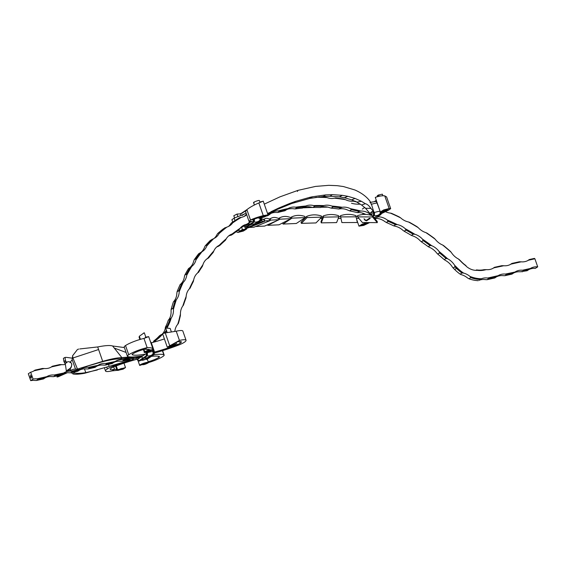 <?xml version="1.0" encoding="UTF-8"?>
<svg xmlns="http://www.w3.org/2000/svg" width="566" height="566" viewBox="0 0 566 566"><rect width="100%" height="100%" fill="white"/><g stroke="black" fill="none" stroke-linecap="round" stroke-linejoin="round"><path stroke-width="0.85" d="M31.073 376.178L31.236 376.645L31.095 376.171M30.706 380.67L28.3 373.765L30.677 372.187L33.083 379.093L30.706 380.67A16.081 13.152 -123.6 0 1 34.505 380.437L36.45 380.493L43.518 378.916L45.301 377.734L38.226 379.312L36.45 380.493M30.253 376.723L30.302 377.105L30.274 376.715M30.048 376.85L30.104 377.239L30.076 376.85M30.776 376.369L30.72 376.829L30.805 376.362M31.399 377.784L31.052 378.23L30.805 377.515L30.911 376.991L31.066 378.116L31.342 377.833L31.116 376.857L31.399 377.784M30.415 375.47L30.359 374.989L30.529 375.414M31.434 375.937L31.498 376.454L31.434 375.937M497.797 275.897L494.811 277.956L487.043 279.696L488.826 278.514L487.637 278.026L498.13 275.677A16.081 13.152 -123.6 0 1 505.339 274.071L514.961 272.055M496.594 276.774L488.826 278.514M537.693 266.862L535.252 268.418A16.081 13.152 -123.6 0 0 528.814 269.6M428.25 246.649L429.304 247.257A16.081 13.152 -123.6 0 1 436.711 253.037L437.78 254.134L439.563 252.96L439.089 251.46A200.824 164.204 -123.6 0 1 447.628 258.761A16.081 13.152 -123.6 0 1 454.647 265.32A200.824 164.204 -123.6 0 1 457.151 267.796A35.262 28.831 56.4 0 0 463.625 273.081L461.976 272.989L460.193 274.17L461.248 274.659A16.081 13.152 -123.6 0 1 467.601 277.991L469.03 278.805L470.806 277.623L469.978 276.413A35.262 28.831 56.4 0 0 481.44 278.741A16.081 13.152 -123.6 0 1 487.213 277.977A16.081 13.152 -123.6 0 1 487.637 278.026M461.976 272.989A35.877 29.34 -123.6 0 1 456.529 268.39A200.208 163.701 56.4 0 0 454.965 266.834L454.647 265.32M444.268 259.617L445.251 260.332A16.081 13.152 -123.6 0 1 452.269 266.89L453.182 268.015A200.208 163.701 -123.6 0 1 454.746 269.572A35.877 29.34 56.4 0 0 460.193 274.17M437.78 254.134A200.208 163.701 -123.6 0 1 444.26 259.674L446.043 258.492A200.208 163.701 56.4 0 0 439.563 252.96M411.355 235.343L412.458 235.824A16.081 13.152 -123.6 0 1 420.184 240.783L421.394 241.838A200.208 163.701 -123.6 0 1 428.257 246.712L430.04 245.531A200.208 163.701 56.4 0 0 423.177 240.656L422.554 239.213A200.824 164.204 -123.6 0 1 431.674 245.679L430.04 245.531M421.394 241.838L423.177 240.656M393.773 225.827L394.905 226.174A16.081 13.152 -123.6 0 1 402.851 230.277L404.202 231.261A200.208 163.701 -123.6 0 1 411.376 235.406L413.159 234.225A200.208 163.701 56.4 0 0 405.985 230.079L405.228 228.699A200.824 164.204 -123.6 0 1 414.828 234.246L413.159 234.225M404.202 231.261L405.985 230.079M375.69 218.207L376.829 218.405A16.081 13.152 -123.6 0 1 384.922 221.617L386.394 222.516A200.208 163.701 -123.6 0 1 393.802 225.891L395.584 224.716A200.208 163.701 56.4 0 0 388.177 221.334L387.3 220.047A200.824 164.204 -123.6 0 1 397.275 224.596L395.584 224.716M386.394 222.516L388.177 221.334M375.704 216.87A9.176 7.507 -123.6 0 1 374.013 217.655A200.208 163.701 -123.6 0 1 375.725 218.271L377.586 216.948L379.206 216.828A16.081 13.152 -123.6 0 1 387.3 220.047M369.414 214.875L370.015 214.38L368.968 213.347A200.824 164.204 -123.6 0 1 370.539 213.835M371.02 214.868A200.208 163.701 56.4 0 0 369.952 214.521M338.829 208.967L339.933 208.847A16.081 13.152 -123.6 0 1 348.062 210.241L349.731 210.899A200.208 163.701 -123.6 0 1 357.351 212.632L359.134 211.451A200.208 163.701 56.4 0 0 351.514 209.717L350.439 208.67A200.824 164.204 -123.6 0 1 360.811 211.033L359.134 211.451M349.731 210.899L351.514 209.717M320.455 207.453L321.509 207.17A16.081 13.152 -123.6 0 1 329.546 207.644L331.28 208.154A200.208 163.701 -123.6 0 1 338.878 209.031L340.661 207.849A200.208 163.701 56.4 0 0 333.056 206.972L331.917 206.066A200.824 164.204 -123.6 0 1 342.303 207.269L340.661 207.849M331.28 208.154L333.056 206.972M302.393 208.033L303.383 207.595A16.081 13.152 -123.6 0 1 311.236 207.149L313.019 207.503A200.208 163.701 -123.6 0 1 320.512 207.517L322.295 206.335A200.208 163.701 56.4 0 0 314.795 206.321L313.614 205.571A200.824 164.204 -123.6 0 1 323.886 205.592L322.295 206.335M313.019 207.503L314.795 206.321M286.538 209.696A16.081 13.152 -123.6 0 1 293.351 208.755L295.148 208.946A200.208 163.701 -123.6 0 1 302.463 208.097L304.239 206.915A200.208 163.701 56.4 0 0 296.931 207.764L295.721 207.184A200.824 164.204 -123.6 0 1 305.753 206.017L304.239 206.915M295.148 208.946L296.931 207.764M270.555 213.615A16.081 13.152 -123.6 0 1 276.074 212.455L277.878 212.476A200.208 163.701 -123.6 0 1 284.917 210.771L286.7 209.59A200.208 163.701 56.4 0 0 279.661 211.295L278.444 210.885A200.824 164.204 -123.6 0 1 288.115 208.536L286.7 209.59M277.878 212.476L279.661 211.295M261.414 218.037A200.208 163.701 -123.6 0 1 261.98 217.804M266.6 216.035A200.208 163.701 -123.6 0 1 268.079 215.505L269.862 214.323A200.208 163.701 56.4 0 0 268.001 214.995M241.505 226.803A16.081 13.152 -123.6 0 1 244.116 225.919L245.863 225.601A200.208 163.701 -123.6 0 1 249.047 223.846M245.863 225.601L247.639 224.419L246.493 224.341A200.824 164.204 -123.6 0 1 251.58 221.532M228.515 236.05A16.081 13.152 -123.6 0 1 229.789 235.527L231.473 235.06L233.256 233.878L232.166 233.956A200.824 164.204 -123.6 0 1 240.069 228.324L239.043 229.754A200.208 163.701 56.4 0 0 233.256 233.878M216.771 246.932A16.081 13.152 -123.6 0 1 216.778 246.925L218.384 246.302L220.16 245.12L219.155 245.347A200.824 164.204 -123.6 0 1 226.273 238.753L225.395 240.274A200.208 163.701 56.4 0 0 220.16 245.12M206.491 259.228L207.595 258.4A200.824 164.204 -123.6 0 1 213.849 250.929L213.134 252.514A200.208 163.701 56.4 0 0 208.514 258.039M197.35 273.194L197.619 272.961A200.824 164.204 -123.6 0 1 202.939 264.718L202.395 266.345A200.208 163.701 56.4 0 0 198.433 272.479M189.575 288.596L189.327 288.872A200.824 164.204 -123.6 0 1 193.678 279.965L193.289 281.613A200.208 163.701 56.4 0 0 190.035 288.285M183.143 305.463L182.818 305.958A200.824 164.204 -123.6 0 1 186.15 296.499L185.924 298.14A200.208 163.701 56.4 0 0 183.412 305.286M180.377 315.75A200.208 163.701 56.4 0 0 179.549 319.139A66.809 54.626 -123.6 0 1 178.325 323.554L177.689 324.339A66.194 54.124 56.4 0 0 179.316 318.708A200.824 164.204 -123.6 0 1 180.448 314.137L180.377 315.75M132.649 357.443L129.324 359.714L122.256 361.299L124.032 360.118L122.688 359.672L129.267 358.2M131.107 358.54L124.032 360.118M122.688 359.672A16.081 13.152 -123.6 0 0 115.485 361.278L112.167 363.556L105.092 365.141L106.875 363.959L105.531 363.506L115.153 361.497M113.95 362.374L106.875 363.959M105.531 363.506A16.081 13.152 -123.6 0 0 98.321 365.12L95.003 367.398L87.928 368.975L89.711 367.794L88.367 367.348L97.989 365.332M96.786 366.216L89.711 367.794M88.367 367.348A16.081 13.152 -123.6 0 0 81.164 368.961L77.846 371.232L70.771 372.817L72.554 371.636L71.203 371.19L80.832 369.173M79.622 370.051L72.554 371.636M71.203 371.19A16.081 13.152 -123.6 0 0 64 372.796L60.682 375.074L53.607 376.659L55.39 375.477L54.046 375.025L63.668 373.015M62.465 373.893L55.39 375.477M142.646 355.957L140.998 356.191M174.675 331.308A66.194 54.124 56.4 0 0 174.887 330.891L174.781 331.301M447.628 258.761L446.043 258.492M376.991 216.021A200.824 164.204 -123.6 0 1 379.206 216.828M267.817 214.316A200.824 164.204 -123.6 0 1 271.164 213.134L269.862 214.323M522.496 270.23L530.427 268.454L528.885 269.55L523.84 270.682L522.496 270.23A16.081 13.152 -123.6 0 0 515.293 271.843L513.751 272.939L506.683 274.517L505.339 274.071M131.34 358.349L133.505 358.915L133.109 357.776A16.081 13.152 -123.6 0 1 137.474 357.408L140.863 357.139M113.872 362.424A16.081 13.152 -123.6 0 1 120.317 361.242L122.256 361.299M96.708 366.266A16.081 13.152 -123.6 0 1 103.154 365.084L105.092 365.141M79.551 370.1A16.081 13.152 -123.6 0 1 85.99 368.919L87.928 368.975M62.387 373.942A16.081 13.152 -123.6 0 1 68.833 372.761L70.771 372.817M45.223 377.784A16.081 13.152 -123.6 0 1 51.669 376.602L53.607 376.659M357.302 212.568L358.441 212.604A16.081 13.152 -123.6 0 1 365.735 214.422M496.516 276.824A16.081 13.152 -123.6 0 1 502.962 275.642L504.9 275.699L511.975 274.121L513.751 272.939M506.683 274.517L504.9 275.699M537.629 266.848A16.081 13.152 -123.6 0 0 530.427 268.454L530.094 268.673M513.68 272.989A16.081 13.152 -123.6 0 1 520.126 271.807L527.109 270.732L528.885 269.55M486.335 269.635L484.454 270.053A26.602 21.749 -123.6 0 1 476.742 270.258L476.551 269.897A25.979 21.246 56.4 0 0 483.958 269.678L486.335 269.635A16.081 13.152 -123.6 0 0 493.538 268.022L494.486 267.322L501.83 265.68L503.768 265.737L493.764 267.881M511.919 263.423L519.263 261.775L521.201 261.832L510.978 264.124L511.919 263.423L510.214 264.555M494.486 267.322L492.781 268.454M476.551 269.897L475.843 270.364M476.742 270.258L476.721 270.371A16.081 13.152 -123.6 0 1 466.051 266.126L466.094 265.907A26.602 21.749 -123.6 0 1 461.743 262.277A209.484 171.286 56.4 0 0 458.375 258.959L459.217 259.61M459.252 259.582A210.106 171.795 -123.6 0 1 461.771 262.079A25.979 21.246 56.4 0 0 465.903 265.539L466.094 265.907M443.595 245.573A210.106 171.795 -123.6 0 1 450.303 251.283L451.229 252.33A209.484 171.286 56.4 0 0 442.612 245L443.56 245.594M426.976 233.114A210.106 171.795 -123.6 0 1 434.065 238.152L435.19 239.22A209.484 171.286 56.4 0 0 425.901 232.619L426.955 233.128M409.572 222.339L409.558 222.346A210.106 171.795 -123.6 0 1 416.972 226.655L418.281 227.702A209.484 171.286 56.4 0 0 408.419 221.95L409.572 222.339M356.552 201.906A209.484 171.286 56.4 0 0 353.191 201.163L354.366 201.1A210.106 171.795 -123.6 0 1 355.873 201.439M335.624 197.973A210.106 171.795 -123.6 0 1 343.739 199.076L345.515 199.699A209.484 171.286 56.4 0 0 334.499 198.199L335.624 197.973M318.913 196.911A210.106 171.795 -123.6 0 1 325.132 197.117L326.957 197.584A209.484 171.286 56.4 0 0 316.104 197.293M246.465 214.04L245.156 215.469A16.081 13.152 -123.6 0 1 244.229 216.382M234.345 220.988A210.106 171.795 -123.6 0 1 239.552 217.691L241.364 217.316A209.484 171.286 56.4 0 0 232.676 222.87L233.164 221.78A210.106 171.795 -123.6 0 1 234.345 220.988L232.562 222.169A210.106 171.795 56.4 0 0 231.381 222.962L230.305 224.44A16.081 13.152 -123.6 0 1 228.508 226.45M233.164 221.78L231.381 222.962M217.592 233.609A210.106 171.795 56.4 0 1 223.4 228.791L226.924 227.072A209.484 171.286 56.4 0 0 219.042 233.609L219.375 232.428L217.592 233.609L216.672 235.187A16.081 13.152 -123.6 0 1 214.125 238.406M219.375 232.428A210.106 171.795 -123.6 0 1 225.176 227.61M205.154 245.934A210.106 171.795 56.4 0 1 210.304 240.458L213.757 238.583A209.484 171.286 56.4 0 0 206.767 246.005L206.937 244.753L205.154 245.934L204.39 247.583A16.081 13.152 -123.6 0 1 201.171 252.203M206.937 244.753A210.106 171.795 -123.6 0 1 212.087 239.276M194.195 259.801A210.106 171.795 56.4 0 1 198.645 253.759L201.998 251.736A209.484 171.286 56.4 0 0 195.963 259.935L195.977 258.62L194.195 259.801L193.593 261.506A16.081 13.152 -123.6 0 1 189.553 267.852M195.977 258.62A210.106 171.795 -123.6 0 1 200.428 252.578M391.552 213.354A210.106 171.795 -123.6 0 1 399.193 216.905L400.678 217.896A209.484 171.286 56.4 0 0 390.342 213.092L391.552 213.354M184.792 275.126A210.106 171.795 56.4 0 1 188.549 268.525L191.782 266.395A209.484 171.286 56.4 0 0 186.752 275.239L186.575 273.944L184.792 275.126L184.382 276.816A16.081 13.152 -123.6 0 1 180.837 283.983L180.13 284.641M186.575 273.944A210.106 171.795 -123.6 0 1 190.325 267.343M177.08 291.716A210.106 171.795 56.4 0 1 180.115 284.599L183.207 282.413A209.484 171.286 56.4 0 0 179.217 291.78L178.863 290.535L177.08 291.716L176.847 293.351A16.081 13.152 -123.6 0 1 174.01 301.19L173.444 301.911M178.863 290.535A210.106 171.795 -123.6 0 1 181.891 283.417M167.154 326.08A56.911 46.539 56.4 0 0 170.147 318.814L171.215 318.064A57.534 47.042 -123.6 0 1 167.678 326.731L167.154 326.08L165.371 327.261L165.3 328.301A16.081 13.152 -123.6 0 1 162.867 333.452M170.147 318.814L168.364 319.995A56.911 46.539 -123.6 0 1 165.371 327.261M155.721 339.657A56.911 46.539 56.4 0 0 161.26 334.598L162.442 334.322A57.534 47.042 -123.6 0 1 155.714 340.449L156.082 339.855L155.721 339.657L153.938 340.838L153.344 342.02A16.081 13.152 -123.6 0 1 153.075 342.352M161.26 334.598L159.485 335.78A56.911 46.539 -123.6 0 1 153.938 340.838M70.354 362.205L70.792 362.106M52.454 366.209L59.798 364.561L61.736 364.617L51.513 366.91L52.454 366.209L50.749 367.341M179.217 291.78A16.081 13.152 -123.6 0 1 176.38 299.619A209.484 171.286 56.4 0 0 173.437 309.376L172.92 308.215A210.106 171.795 -123.6 0 1 175.198 300.659L173.415 301.841A210.106 171.795 56.4 0 0 171.137 309.397L171.059 310.953A16.081 13.152 -123.6 0 1 170.133 317.215A16.081 13.152 -123.6 0 1 168.845 319.634L168.484 320.215M44.304 368.516L34.073 370.808L35.021 370.107L42.365 368.466L44.304 368.516A16.081 13.152 -123.6 0 0 51.513 366.91L51.732 366.768M30.677 372.187A16.081 13.152 -123.6 0 0 34.073 370.808L34.3 370.666M537.7 266.827L534.891 258.775L528.411 260.226L529.352 259.518L527.646 260.65M529.352 259.518L534.396 258.393L534.891 258.775M503.768 265.737A16.081 13.152 -123.6 0 0 510.978 264.124L511.197 263.982M141.196 356.283L139.413 357.457M131.036 358.589A16.081 13.152 -123.6 0 1 131.454 358.384M35.021 370.107L33.316 371.239M72.285 358.165L66.349 357.365L65.048 357.415L63.399 358.349L63.923 361.525L65.401 364.419A16.081 13.152 -123.6 0 1 61.736 364.617M33.083 379.093A16.081 13.152 -123.6 0 1 36.882 378.866L46.837 376.638A16.081 13.152 -123.6 0 1 54.046 375.025M162.605 333.763A16.081 13.152 -123.6 0 1 161.671 334.711M174.887 330.891A16.081 13.152 -123.6 0 1 177.689 324.339M173.437 309.376A16.081 13.152 -123.6 0 1 172.503 315.637A16.081 13.152 -123.6 0 1 171.215 318.064M167.678 326.731A16.081 13.152 -123.6 0 1 167.38 327.827M166.39 330.169A16.081 13.152 -123.6 0 1 164.593 332.61M155.714 340.449A16.081 13.152 -123.6 0 1 154.2 342.041M453.182 268.015L454.965 266.834M172.92 308.215L171.137 309.397M458.375 258.959A16.081 13.152 -123.6 0 1 451.229 252.33M442.612 245A16.081 13.152 -123.6 0 1 435.19 239.22M425.901 232.619A16.081 13.152 -123.6 0 1 418.281 227.702M408.419 221.95A16.081 13.152 -123.6 0 1 400.678 217.896M390.342 213.092A16.081 13.152 -123.6 0 1 385.665 211.776M353.191 201.163A16.081 13.152 -123.6 0 1 345.515 199.699M334.499 198.199A16.081 13.152 -123.6 0 1 326.957 197.584M315.913 197.322A16.081 13.152 -123.6 0 1 312.135 197.951M246.705 214.719A16.081 13.152 -123.6 0 1 245.467 215.667A16.081 13.152 -123.6 0 1 241.364 217.316M232.676 222.87A16.081 13.152 -123.6 0 1 229.746 225.735A16.081 13.152 -123.6 0 1 226.924 227.072M219.042 233.609A16.081 13.152 -123.6 0 1 215.363 237.699A16.081 13.152 -123.6 0 1 213.757 238.583M206.767 246.005A16.081 13.152 -123.6 0 1 202.479 251.438A16.081 13.152 -123.6 0 1 201.998 251.736M195.963 259.935A16.081 13.152 -123.6 0 1 191.782 266.395M186.752 275.239A16.081 13.152 -123.6 0 1 183.207 282.413M180.448 314.137A16.081 13.152 -123.6 0 1 182.818 305.958M186.15 296.499A16.081 13.152 -123.6 0 1 189.327 288.872M193.678 279.965A16.081 13.152 -123.6 0 1 197.619 272.961M202.939 264.718A16.081 13.152 -123.6 0 1 207.524 258.443A16.081 13.152 -123.6 0 1 207.595 258.4M213.849 250.929A16.081 13.152 -123.6 0 1 217.903 246.061A16.081 13.152 -123.6 0 1 219.155 245.347M226.273 238.753A16.081 13.152 -123.6 0 1 229.655 235.187A16.081 13.152 -123.6 0 1 232.166 233.956M240.069 228.324A16.081 13.152 -123.6 0 1 242.637 225.94A16.081 13.152 -123.6 0 1 246.493 224.341M271.164 213.134A16.081 13.152 -123.6 0 1 271.744 212.717A16.081 13.152 -123.6 0 1 278.444 210.885M288.115 208.536A16.081 13.152 -123.6 0 1 295.721 207.184M305.753 206.017A16.081 13.152 -123.6 0 1 313.614 205.571M323.886 205.592A16.081 13.152 -123.6 0 1 331.917 206.066M342.303 207.269A16.081 13.152 -123.6 0 1 350.439 208.67M360.811 211.033A16.081 13.152 -123.6 0 1 368.968 213.347M397.275 224.596A16.081 13.152 -123.6 0 1 405.228 228.699M414.828 234.246A16.081 13.152 -123.6 0 1 422.554 239.213M431.674 245.679A16.081 13.152 -123.6 0 1 439.089 251.46M481.44 278.741L479.062 280.312A16.081 13.152 -123.6 0 1 484.836 279.547A16.081 13.152 -123.6 0 1 485.267 279.604L487.043 279.696M479.975 279.491A35.877 29.34 -123.6 0 1 470.806 277.623M469.03 278.805A35.877 29.34 56.4 0 0 478.199 280.672M463.625 273.081A16.081 13.152 -123.6 0 1 469.978 276.413M523.84 270.682L522.064 271.864M528.63 260.084L528.411 260.226A16.081 13.152 -123.6 0 1 521.201 261.832M45.301 377.734L46.504 376.85M38.226 379.312L36.882 378.866M175.198 300.659L176.38 299.619M173.054 308.222L171.173 309.468M178.948 290.542L177.101 291.766M186.61 273.951L184.806 275.154M156.082 339.855L153.952 341.27M167.706 326.235L165.491 327.707M208.486 257.919L206.583 259.178M220.139 245L218.25 246.252M233.242 233.758L231.36 235.003M247.632 224.306L245.757 225.551M279.668 211.175L277.793 212.42M296.952 207.644L295.077 208.889M314.823 206.194L312.948 207.439M333.098 206.845L331.216 208.09M351.564 209.583L349.675 210.835M370.015 214.38L369.301 214.854M388.255 221.186L386.359 222.445M406.084 229.923L404.174 231.19M423.297 240.493L421.373 241.767M439.704 252.79L437.773 254.07M455.135 266.664L453.189 267.951M31.137 377.352L30.946 376.97M242.764 212.745L240.394 213.679L240.854 214.839M360.301 204.135A27.833 25.505 137.5 0 1 351.507 203.258M267.52 213.46L275.034 210.326L267.661 213.877M275.776 209.986L278.748 208.026L289.778 203.435L291.632 203.541L275.034 210.326M293.018 203.06L295.53 201.369L309.913 197.301L309.666 198.44L291.632 203.541M329.985 196.246L332.369 194.669L342.288 195.327L339.338 196.862L329.985 196.246L323.313 196.487L309.963 198.383L312.39 196.77L325.691 194.909L323.313 196.487M356.835 202.119L361.433 201.298L365.332 203.689L361.624 205.034L356.835 202.119L351.727 199.869L344.361 197.732L347.885 196.324L355.052 198.425L351.727 199.869M365.516 208.274L370.872 208.352L373.242 211.104L369.74 213.248L365.516 208.274L361.624 205.034M297.405 191.471L297.942 190.374L315.531 186.419L328.775 185.33L337.209 185.676L343.442 186.554L354.889 189.978C361.341 192.801 366.294 196.43 369.725 200.88L370.794 202.501M264.272 204.142L279.972 196.841L297.942 190.374M344.361 197.732L339.338 196.862M270.923 211.734L278.748 208.026M289.778 203.435L295.53 201.369M309.913 197.301L312.39 196.77M325.691 194.909L332.369 194.669M342.288 195.327L347.885 196.324M355.052 198.425L361.433 201.298M365.332 203.689C367.192 204.121 369.032 205.677 370.872 208.352M373.242 211.104L374.112 212.038M371.862 214.634L369.74 213.248M253.306 220.096L252.903 219.962L253.526 219.332L250.497 220.011L246.889 209.653C249.712 207.382 253.695 205.147 258.846 202.953L263.232 201.135L268.008 214.861L264.725 216.877L259.483 218.299L258.69 217.386M252.302 221.391L249.033 221.419L250.497 220.011C253.596 218.526 257.848 217.061 263.254 215.618L258.846 202.953M249.033 221.419L245.552 211.422L246.889 209.653M253.526 219.332L263.296 216.049L263.254 215.618L268.008 214.861M263.296 216.049L266.133 215.568L259.483 218.299C256.801 218.398 264.421 215.384 264.782 216.113L264.619 215.646M259.872 201.977L261.315 201.807M260.445 217.846C260.318 217.245 261.57 216.736 264.209 216.325L261.619 217.422L261.45 216.927M254.077 202.755C251.396 202.854 259.002 199.848 259.377 200.569L260.013 202.38L259.377 200.569M261.938 216.743L261.619 217.422M264.209 216.325L262.093 217.195M381.463 213.559L388.453 210.227L390.682 208.628L389.153 208.529L384.746 195.864L386.606 196.94L390.682 208.628M381.413 212.774L384.526 211.408M386.422 210.679L388.453 210.227M380.352 211.967L384.569 211.394L389.153 208.529L383.698 209.929L380.352 211.967L375.286 197.421M387.668 209.413L383.734 210.304M387.087 209.434L381.923 211.479L384.682 211.132C387.668 209.83 387.448 209.653 384.024 210.594L383.274 211.076L384.243 211.068L382.687 211.274L383.819 210.559M384.441 210.439L384.682 211.132L386.882 210M384.746 195.864C379.163 195.065 370.221 199.685 379.156 195.85M376.468 196.975L377.536 196.494M378.866 196.331L378.406 195.022L382.361 194.18L382.899 195.723M377.593 196.65L377.274 195.737L378.406 195.022M384.307 210.934L384.173 210.538M291.554 216.99A22.293 18.232 -123.6 0 1 304.798 216.41L305.208 217.585L291.957 218.151L291.554 216.99L290.584 217.634M291.957 218.151L283.05 224.058L282.66 222.933M305.208 217.585L296.301 223.485L283.05 224.058M279.385 218.03A22.293 15.324 -117.2 0 1 280.085 217.641A22.293 15.324 -117.2 0 1 290.535 217.5L290.988 218.667L279.837 219.184L279.385 218.03L278.514 218.483M277.375 220.45L267.845 225.339L267.612 224.759M279.837 219.184L279.052 219.587M290.988 218.667L278.996 224.815L267.845 225.339M270.116 218.971A22.293 11.667 -113.8 0 1 271.687 217.974A22.293 11.667 -113.8 0 1 278.613 218.533L279.095 219.693L270.598 220.117L270.116 218.971L269.388 219.297M262.058 223.888L256.051 226.329M270.598 220.117L270.017 220.372M279.095 219.693L264.626 226.075L256.129 226.506M264.209 219.764A22.293 7.443 -112.1 0 1 265.617 218.497A22.293 7.443 -112.1 0 1 269.628 219.452L270.116 220.613L264.697 220.91L264.209 219.764L263.784 219.933M270.116 220.613L253.908 227.199L249.082 227.461M249.16 225.402L244.83 227.108A22.293 2.851 -111.5 0 1 245.128 225.848M261.952 220.365A22.293 2.851 -111.5 0 1 262.376 219.028A22.293 2.851 -111.5 0 1 264.032 220.231L264.506 221.384L262.426 221.504L261.952 220.365L260.954 220.754M259.023 221.518L257.028 222.304M252.203 224.207L249.259 225.36M262.426 221.504L245.297 228.254L244.83 227.108M264.506 221.384L247.377 228.126L245.297 228.254M306.715 216.403L301.02 222.197L301.36 223.358L307.055 217.57L306.715 216.403A22.293 20.043 -135.5 0 1 321.318 215.964L321.658 217.146L315.97 222.933L301.36 223.358M321.658 217.146L307.055 217.57M323.228 215.979L320.986 221.695L321.247 222.863L323.49 217.146L323.228 215.979A22.293 21.041 -158.6 0 1 338.574 215.71L338.843 216.884L336.6 222.601L321.247 222.863M338.843 216.884L323.49 217.146M355.851 215.639L357.337 222.502L341.885 222.587L340.407 215.745A22.293 21.168 167 0 1 355.851 215.639L357.337 222.502M356.028 216.82L340.576 216.912M373.079 216.545L377.225 221.448L377.303 222.636L362.403 222.544L357.599 216.87L357.528 215.696A22.293 20.426 139.8 0 1 372.421 215.773M372.449 216.254L372.499 216.955L377.303 222.636M372.499 216.955L357.599 216.87M303.284 218.858L304.331 218.83M305.873 217.259L305.102 217.28M338.22 218.469L340.937 218.469M340.534 216.615L338.786 216.636M320.292 218.533L322.238 218.518M322.889 216.849L321.58 216.87M356.488 218.405L358.879 218.384M357.563 216.283L356.014 216.325M312.934 207.439L302.817 207.828M289.516 208.776L292.042 208.635M321.127 207.255L327.82 207.121M244.519 225.813L240.444 227.872M244.13 214.181L234.126 218.115L231.897 219.714L232.718 222.063M234.975 220.57L234.126 218.115M240.762 227.801L239.616 228.869M238.958 229.81L239.177 231.19M239.531 231.402L237.833 232.477L243.387 231.041L246.635 229.032L242.418 229.612L241.604 227.27M239.843 231.388L245.064 229.527L242.418 229.612L239.213 231.289L243.168 230.447L244.3 229.732L242.687 229.768M236.171 231.742L237.833 232.477M240.479 213.898L237.005 214.075L233.808 215.745L234.55 217.882M237.805 216.354L237.005 214.075M242.828 230.029L242.963 230.412C239.538 231.352 239.319 231.176 242.305 229.874L240.104 231.006M242.588 229.796L243.72 229.93L243.168 230.447M376.248 218.292L375.216 219.07M375.017 218.844L375.69 218.688M369.626 222.587L363.733 225.388L363.697 224.95L360.853 225.438L366.952 223.223M364.384 224.624L363.648 224.815M366.542 223.16C366.669 223.761 365.417 224.263 362.785 224.681L362.205 224.893C362.573 225.622 370.185 222.608 367.504 222.707L367.928 222.58M367.461 222.58L362.176 224.157L358.978 226.145L363.733 225.388M250.207 224.73A0.432 0.354 -123.6 0 1 250.03 224.851L249.967 224.865A0.432 0.354 -123.6 0 1 249.472 224.539L249.139 223.584M250.25 221.688L248.814 222.643M242.198 215.462L246.069 212.894M246.741 226.358L249.323 224.638L248.99 223.669M259.957 218.25A2.427 1.337 -102.6 0 1 259.49 220.634A2.427 1.337 -102.6 0 1 259.419 220.683A9.176 7.507 -123.6 0 1 258.938 221.037L255.747 223.153A9.176 7.507 -123.6 0 1 251.148 224.136M246.691 227.065L249.882 224.95L246.627 227.079M255.599 223.252A9.176 7.507 -123.6 0 1 251 224.235M249.323 224.638A0.432 0.354 56.4 0 0 249.818 224.964M371.614 211.684L372.11 214.146L370.574 215.165M362.304 209.08L364.801 207.425M375.852 216.771A9.176 7.507 -123.6 0 1 373.977 217.606M370.235 218.434A0.432 0.354 -123.6 0 1 370.136 218.469L370.072 218.49A0.432 0.354 -123.6 0 1 369.577 218.165M366.973 220.57A0.432 0.354 -123.6 0 1 366.796 220.683L369.923 218.582L366.733 220.705A3.092 1.698 77.4 0 1 366.407 220.839L366.471 220.825A3.092 1.698 -102.6 0 0 366.796 220.683L366.733 220.705A0.432 0.354 56.4 0 1 366.237 220.379L369.428 218.264A0.432 0.354 56.4 0 0 369.923 218.582M369.987 218.568A0.432 0.354 56.4 0 0 370.086 218.526L366.471 220.825A3.092 1.698 -102.6 0 1 366.435 220.832M142.427 364.462L139.689 365.459L138.04 360.712M151.44 356.368A39.592 6.806 -19.2 0 1 159.308 356.523A5.221 0.899 -19.2 0 1 159.485 356.665A5.221 0.899 -19.2 0 1 158.813 357.429A9.282 1.599 -19.2 0 1 148.172 361.731M153.86 354.733A44.544 7.655 -19.2 0 1 163.822 354.762A10.174 1.748 -19.2 0 1 164.154 355.038A10.174 1.748 -19.2 0 1 162.845 356.523A14.228 2.448 -19.2 0 1 148.384 362.608M141.818 364.723L139.689 365.459C139.774 363.966 151.264 360.775 148.016 362.976L148.412 362.438L147.266 359.141M142.031 364.653C141.167 364.221 148.497 361.851 146.955 363.238L147.125 362.947M146.806 362.827L146.955 363.238L142.448 364.667C143.714 364.829 145.568 364.263 148.016 362.976M142.448 364.667L142.307 364.263M142.858 363.959L143.035 364.462M150.174 349.774L150.747 350.092L153.089 349.286L148.681 336.621L143.955 338.433L147.16 347.644L144.783 349.215L148.745 349.378L150.747 350.092C151.61 350.524 144.28 352.887 145.823 351.5L150.33 350.071C149.063 349.915 147.21 350.474 144.762 351.762L144.365 352.307L143.403 349.555L144.365 352.307L144.762 351.762C141.514 353.962 153.004 350.771 153.089 349.286L148.681 336.621L143.955 338.433L147.16 347.644C150.761 347.538 152.742 348.09 153.089 349.286C152.742 348.09 150.761 347.538 147.16 347.644L144.783 349.215L150.174 349.774M145.943 337.619L146.552 337.357L145.943 337.619M146.318 353.92A39.592 6.806 -19.2 0 1 132.267 354.769A5.221 0.899 -19.2 0 1 132.09 354.627A5.221 0.899 -19.2 0 1 132.762 353.863A9.282 1.599 -19.2 0 1 144.783 349.215A9.282 1.599 -19.2 0 0 132.762 353.863A5.221 0.899 -19.2 0 0 132.09 354.627A5.221 0.899 -19.2 0 0 132.267 354.769L132.14 354.408L132.267 354.769A39.592 6.806 -19.2 0 0 146.318 353.92M143.071 355.674A44.544 7.655 -19.2 0 1 127.753 356.523A10.174 1.748 -19.2 0 1 127.421 356.255A10.174 1.748 -19.2 0 1 128.73 354.762A14.228 2.448 -19.2 0 1 147.16 347.644A14.228 2.448 -19.2 0 0 128.73 354.762A10.174 1.748 -19.2 0 0 127.421 356.255A10.174 1.748 -19.2 0 0 127.753 356.523A44.544 7.655 -19.2 0 0 137.488 356.587L136.746 356.679M124.209 347.043A10.174 1.748 -19.2 0 1 125.525 345.557A14.228 2.448 -19.2 0 1 143.955 338.433A14.228 2.448 -19.2 0 0 125.525 345.557L128.73 354.762L125.525 345.557A10.174 1.748 -19.2 0 0 124.209 347.043L127.421 356.255L124.209 347.043M145.858 337.237L146.339 337.364L145.858 337.237M139.356 336.225L139.087 337.159L139.356 336.225L140.354 339.105L139.356 336.225L143.651 333.19L139.356 336.225M144.762 351.762L143.948 349.413L144.762 351.762C141.514 353.962 153.004 350.771 153.089 349.286L150.747 350.092C151.61 350.524 144.28 352.887 145.823 351.5L150.33 350.071C149.063 349.915 147.21 350.474 144.762 351.762M145.978 337.584L144.316 332.808L143.729 333.013L143.106 333.48L144.316 332.808L143.651 333.19L144.316 332.808L145.978 337.584M171.894 344.913L169.666 345.578L165.258 332.914L176.231 331.209L179.443 340.421L171.894 344.913M154.454 352.045A39.592 6.806 160.8 0 0 177.073 344.744A5.221 0.899 160.8 0 0 180.179 343.251A9.282 1.599 160.8 0 0 181.375 341.892A9.282 1.599 160.8 0 0 177.066 341.991M151.334 342.812A39.592 6.806 160.8 0 0 164.402 338.921M154.504 352.993A44.544 7.655 160.8 0 0 178.163 345.246A10.174 1.748 160.8 0 0 184.219 342.352A14.228 2.448 160.8 0 0 186.051 340.265A14.228 2.448 160.8 0 0 179.443 340.421L167.274 347.177L162.548 333.593L165.258 332.914M186.051 340.265L182.846 331.06A14.228 2.448 160.8 0 0 176.231 331.209M174.066 344.68L174.229 345.147L169.234 346.562L170.72 345.621M166.765 331.244L164.465 332.872L164.996 332.971M165.194 332.249L162.548 333.593M174.71 344.722L174.229 345.147C175.149 344.439 174.37 344.496 171.887 345.324L171.661 345.302C174.936 344.121 176.111 344.015 175.177 344.963L167.274 347.177M175.241 343.024L175.729 344.411L175.177 344.963M167.189 332.475L165.647 328.032L170.154 328.421L171.3 331.711M149.24 356.686A0.432 0.354 -123.6 0 1 149.672 356.941A0.432 0.354 56.4 0 0 150.131 357.188L150.195 357.174A0.432 0.354 56.4 0 0 150.365 357.068M150.471 341.779A3.092 1.698 77.4 0 1 151.15 343.053L153.952 351.111A3.092 1.698 77.4 0 1 153.471 354.974L150.344 357.075L153.535 354.96A3.092 1.698 -102.6 0 0 154.016 351.097L151.214 343.038A3.092 1.698 -102.6 0 0 150.415 341.616M141.847 356.559L142.342 358.497A0.432 0.354 56.4 0 0 142.83 358.816L142.894 358.802A0.432 0.354 56.4 0 0 143.064 358.702L146.233 356.587A3.092 1.698 -102.6 0 0 146.721 352.731L146.552 352.25M144.012 358.087A9.176 7.507 56.4 0 0 148.61 357.104A9.176 7.507 56.4 0 0 148.688 357.054M138.486 358.71L141.677 356.594M144.16 357.988A9.176 7.507 56.4 0 0 148.759 357.005L151.95 354.889A9.176 7.507 56.4 0 0 152.431 354.535A2.427 1.337 -102.6 0 0 152.502 354.486A2.427 1.337 -102.6 0 0 152.813 351.507L152.311 350.057M142.979 358.724L143.042 358.71A0.432 0.354 -123.6 0 0 143.141 358.667L146.332 356.552A0.432 0.354 -123.6 0 1 146.233 356.587L142.979 358.724A0.432 0.354 -123.6 0 1 142.49 358.398L145.681 356.283A2.66 1.465 -102.6 0 0 146.092 352.958L145.894 352.377M145.016 354.38L141.825 356.495L142.49 358.398M150.28 357.089A0.432 0.354 -123.6 0 1 149.82 356.842A0.432 0.354 56.4 0 0 149.389 356.594M120.707 369.315L123.112 369.166L120.112 369.824M121.782 368.339L122.058 369.117L123.544 368.183L118.549 369.591C117.629 370.298 118.407 370.242 120.891 369.414L121.117 369.442C117.841 370.617 116.667 370.73 117.601 369.782L125.503 367.56L123.112 369.166M140.566 357.337L133.505 358.915L132.614 359.502L133.335 359.339A44.544 7.655 160.8 0 0 113.412 366.039A10.174 1.748 160.8 0 0 107.356 368.94A14.228 2.448 160.8 0 0 105.524 371.02A14.228 2.448 160.8 0 0 112.132 370.872L114.509 369.294L113.667 366.881M138.543 358.879A39.592 6.806 160.8 0 0 114.502 366.549A5.221 0.899 160.8 0 0 111.396 368.034A9.282 1.599 160.8 0 0 110.2 369.393A9.282 1.599 160.8 0 0 114.509 369.294L116.787 369.577M132.614 359.502L109.174 366.358L108.474 364.384M112.132 370.872L117.077 370.362M115.591 366.131L117.049 370.327L117.601 369.782L116.249 365.884M118.068 370.015L118.549 369.591M121.117 369.442L120.834 368.622M120.636 368.692L120.891 369.414M109.174 366.358L84.737 373.249L85.777 372.626L84.468 368.869M97.345 369.98L85.777 372.626C80.167 373.503 76.368 373.588 74.379 372.888L72.957 373.928C75.016 374.522 78.943 374.296 84.737 373.249M65.048 357.415L65.444 360.436L66.639 362.863M66.809 362.693L65.847 361.285M73.177 372.018L74.379 372.888M72.957 373.928L70.941 372.414M63.923 361.525L65.444 360.436M64.425 362.495L65.974 361.533M67.354 372.711L58.206 376.779L57.074 377.02L59.685 375.293M67.092 372.718L66.71 372.973M57.088 375.881L57.074 377.02M61.821 374.317L66.229 372.789M57.414 376.744L59.105 376.22M134.934 357.139L120.565 358.802C116.058 358.787 109.854 359.82 101.965 361.886L102.701 361.334C110.894 358.986 117.275 357.733 121.86 357.578L130.35 356.976M135.875 357.337L142.936 355.759M98.597 349.533L102.701 361.334L77.485 369.074L72.908 357.988L98.597 349.533L97.692 346.944C105.163 345.472 110.129 345.154 112.599 345.989L124.4 347.581M112.839 346.286L121.86 357.578L120.565 358.802M114.268 348.076L126.091 352.434M78.249 349.215L78.823 349.088M97.692 346.944L79.856 348.932M72.922 357.981L72.561 355.795L77.549 349.378M86.11 366.492L101.965 361.886M77.485 369.074L73.311 369.258L70.722 370.32L70.156 368.707M69.958 362.65L72.172 359.7L75.419 368.876M72.172 359.7L72.476 356.849M73.311 369.258L70.722 370.32C67.863 371.169 67.021 371.133 68.189 370.199C70.573 369.11 71.755 367.093 71.733 364.15M71.649 363.775C71.917 366.4 70.757 368.353 68.161 369.619L66.356 371.063L65.281 363.605L66.887 362.077C68.995 361.228 70.58 361.801 71.649 363.775L71.854 364.554M66.356 371.063L69.979 370.808M68.161 369.619L67.573 370.794M454.746 269.572L457.151 267.796M179.316 318.708L179.549 319.139M483.958 269.678L484.454 270.053M363.174 214.486L362.714 213.177M249.472 224.539L252.662 222.424A2.66 1.465 -102.6 0 0 253.214 219.558M261.329 217.974A2.66 1.465 77.4 0 1 261.181 220.061M245.679 210.814L241.54 213.559M244.349 225.891A2.66 1.465 -102.6 0 0 244.866 226.534M250.03 224.851L253.158 222.749L249.967 224.865M259.49 220.634L258.938 221.037A9.176 7.507 -123.6 0 1 253.922 221.95M257.332 223.216L260.459 221.115L257.268 223.23M253.434 222.551A0.432 0.354 56.4 0 1 253.221 222.735A3.092 1.698 -102.6 0 0 253.809 219.205M253.745 219.233A3.092 1.698 77.4 0 1 253.158 222.749A0.432 0.354 -123.6 0 1 252.662 222.424M254.247 219.014A2.427 1.337 77.4 0 1 253.978 221.808M258.825 217.769A9.176 1.578 160.8 0 0 255.323 218.575M261.145 218.023A3.092 1.698 77.4 0 1 260.459 221.115A0.432 0.354 56.4 0 1 259.999 220.867A2.745 1.507 -102.6 0 0 260.615 218.136M260.735 220.924A0.432 0.354 56.4 0 1 260.523 221.101A3.092 1.698 -102.6 0 0 261.209 218.009M241.484 213.255L241.654 213.12A0.432 0.354 56.4 0 1 241.753 213.078L246.748 209.767M256.327 223.91L254.092 225.388A0.432 0.354 56.4 0 1 253.993 225.431L253.929 225.445A3.092 1.698 77.4 0 1 253.603 225.586L253.667 225.572A3.092 1.698 -102.6 0 0 253.993 225.431L256.242 223.945M253.632 225.579A3.092 1.698 -102.6 0 0 253.667 225.572L254.092 225.388A0.432 0.354 56.4 0 0 254.169 225.318M256.136 223.98L253.929 225.445A0.432 0.354 56.4 0 1 253.469 225.197M246.918 209.632L241.654 213.12A0.432 0.354 56.4 0 0 241.562 213.226M256.808 222.983L259.999 220.867A0.432 0.354 56.4 0 0 259.461 220.655M253.957 219.141A2.745 1.507 77.4 0 1 253.773 222.014M373.539 216.177A0.432 0.354 -123.6 0 1 373.426 216.311L373.263 216.368A0.432 0.354 56.4 0 1 372.768 216.049A2.66 1.465 -102.6 0 0 373.185 212.724L372.683 211.288M381.505 212.123A2.66 1.465 77.4 0 1 381.286 213.679M364.101 218.752A2.66 1.465 -102.6 0 0 366.237 220.379M373.871 215.639A2.745 1.507 77.4 0 0 373.985 212.526L373.426 216.311A0.432 0.354 -123.6 0 1 373.327 216.354A3.092 1.698 -102.6 0 0 373.808 212.498L373.744 212.512A3.092 1.698 77.4 0 1 373.263 216.368L372.492 216.877M377.515 216.205L380.104 214.493A0.432 0.354 56.4 0 0 379.56 214.281A2.427 1.337 -102.6 0 1 379.524 214.302A9.176 7.507 -123.6 0 1 379.043 214.655A9.176 7.507 -123.6 0 1 374.027 215.575M380.84 214.542A0.432 0.354 -123.6 0 1 380.727 214.684L378.053 216.403M376.121 216.594L379.588 214.252A2.427 1.337 -102.6 0 0 379.899 211.274A9.176 1.578 160.8 0 0 374.31 212.519A2.427 1.337 77.4 0 1 374.084 215.427M381.321 212.137A3.092 1.698 77.4 0 1 380.564 214.74A0.432 0.354 -123.6 0 1 380.104 214.493A2.745 1.507 -102.6 0 0 380.777 212.151M381.576 212.116L380.727 214.684A0.432 0.354 -123.6 0 1 380.628 214.726A3.092 1.698 -102.6 0 0 381.392 212.137M373.666 211.5L373.808 212.498L373.355 211.203M373.263 211.118L373.744 212.512L373.185 212.724M380.097 211.231L377.027 203.024A9.176 1.578 160.8 0 0 371.445 204.276L374.041 212.583M377.225 202.989L377.027 203.024A2.427 1.337 -102.6 0 0 375.697 201.432L369.966 202.437M370.214 202.72A2.427 1.337 77.4 0 1 371.445 204.276L371.169 204.333M374.833 201.277L375.583 200.781A0.432 0.354 56.4 0 1 375.683 200.739A3.092 1.698 77.4 0 1 376.015 200.597A3.092 1.698 77.4 0 1 376.39 200.59A3.092 1.698 -102.6 0 0 376.079 200.583A3.092 1.698 -102.6 0 0 376.043 200.59M374.862 201.284L375.513 200.852M375.407 218.158L374.784 218.568L375.435 218.165M373.61 211.443L373.97 212.476M374.487 218.214L374.869 217.967M376.616 201.248A2.745 1.507 -102.6 0 0 375.449 201.135L375.166 201.326M376.376 200.555L375.583 200.781A0.432 0.354 56.4 0 0 375.449 201.135A0.432 0.354 -123.6 0 1 375.421 201.376M162.407 350.701L163.822 354.762M158.813 357.429L158.416 356.29M177.073 344.744L176.274 342.451M180.179 343.251L179.599 341.574M150.131 357.188L147.004 359.29L150.195 357.174M145.596 359.106A2.745 1.507 -102.6 0 0 146.481 359.056A0.432 0.354 -123.6 0 0 146.941 359.304A3.092 1.698 77.4 0 1 146.615 359.445L146.679 359.431A3.092 1.698 -102.6 0 0 146.679 359.431A3.092 1.698 -102.6 0 0 147.004 359.29A0.432 0.354 -123.6 0 0 147.103 359.247L150.294 357.132M150.938 343.109L151.412 343.031L154.136 351.076M149.82 356.842L153.011 354.726A2.745 1.507 -102.6 0 0 153.443 351.295L154.221 351.09L151.412 343.031L150.33 341.362M152.473 354.514A0.432 0.354 56.4 0 1 153.011 354.726A0.432 0.354 -123.6 0 0 153.471 354.974L153.535 354.96A0.432 0.354 -123.6 0 0 153.747 354.776M140.821 360.202A9.176 7.507 56.4 0 0 145.427 359.219L148.61 357.104M142.83 358.816L139.703 360.924L142.894 358.802M137.114 359.247A2.66 1.465 -102.6 0 0 139.151 360.613L142.342 358.497M139.349 361.066A3.092 1.698 -102.6 0 0 139.377 361.058A3.092 1.698 -102.6 0 0 139.703 360.924A0.432 0.354 -123.6 0 0 139.802 360.882L142.993 358.766M139.151 360.613A0.432 0.354 -123.6 0 0 139.639 360.938A3.092 1.698 77.4 0 1 139.314 361.073L139.802 360.882A0.432 0.354 -123.6 0 0 139.88 360.804M147.011 352.137L147.224 352.752A9.176 1.578 -19.2 0 1 152.813 351.507L153.443 351.295L152.87 349.654M146.488 352.264L146.919 352.724L146.736 352.201M146.934 355.809A9.176 7.507 56.4 0 0 151.95 354.889L152.502 354.486M146.948 352.816L147.224 352.752A2.427 1.337 77.4 0 1 146.997 355.66M146.092 352.958L146.651 352.745A3.092 1.698 77.4 0 1 146.169 356.601A0.432 0.354 -123.6 0 1 145.681 356.283M150.443 357.033L153.634 354.917L154.164 351.153A2.66 1.465 77.4 0 1 154.193 353.913M146.707 352.208L146.877 352.71M146.445 356.41A0.432 0.354 -123.6 0 1 146.332 356.552L146.898 352.76A2.745 1.507 77.4 0 1 146.785 355.873M146.049 358.809A0.432 0.354 56.4 0 1 146.481 359.056L149.672 356.941M147.181 359.169A0.432 0.354 -123.6 0 1 147.103 359.247L146.679 359.431M106.741 367.157L107.356 368.94M113.059 365.035L113.412 366.039M260.685 201.829L262.61 201.347M253.568 202.642L254.389 205.012M264.626 215.639L264.803 216.134M375.902 197.201L376.489 196.968M382.545 210.877L382.687 211.274M280.085 217.641L278.479 218.469M271.687 217.974L269.105 219.12M265.617 218.497L263.303 219.431M262.376 219.028L261.471 219.389M246.344 228.19L246.635 229.032M238.831 230.185L239.213 231.289M356.891 220.146L358.978 226.145M261.4 217.96L260.947 220.761L257.431 223.174M244.264 225.926L244.845 226.697M240.783 215.236L240.812 214.74M253.908 218.865L253.32 222.693L250.13 224.808M249.981 224.907L246.79 227.023M375.456 218.179L374.812 218.603M364.044 218.816L366.407 220.839M162.626 350.63L164.154 355.038M148.419 336.692L145.356 337.251L148.419 336.692M139.901 339.494L139.087 337.159L139.901 339.494M140.559 360.379L145.427 359.219M136.958 359.049L139.314 361.073M145.476 359.184L146.615 359.445M104.434 367.9L105.524 371.02M125.503 367.56L123.968 363.16"/></g></svg>
